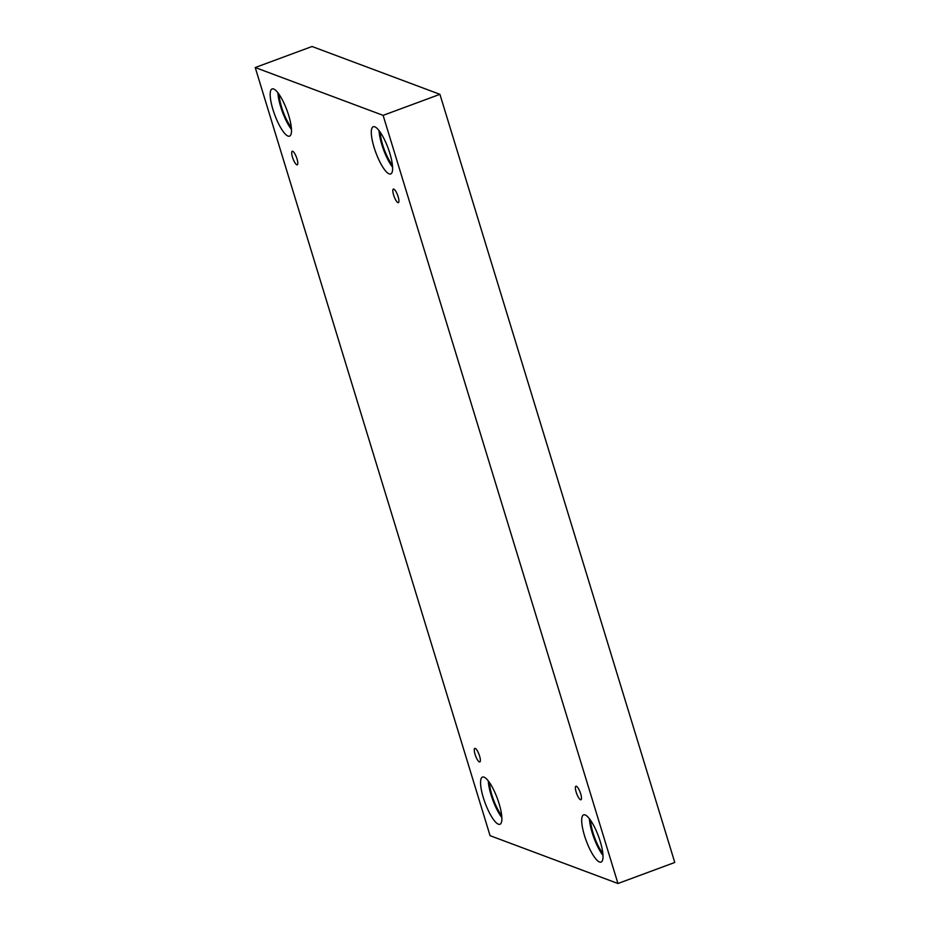<?xml version="1.0" encoding="UTF-8"?>
<svg xmlns="http://www.w3.org/2000/svg" width="930" height="930" viewBox="0 0 930 930"><rect width="100%" height="100%" fill="white"/><g stroke="black" fill="none" stroke-linecap="round" stroke-linejoin="round"><path stroke-width="1.4" d="M255.227 67.53L490.075 835.675L617.95 883.5L674.773 862.47L439.925 94.325L312.05 46.5L255.227 67.53L383.114 115.355L439.925 94.325M580.692 793.825A7.219 1.872 69.7 0 1 580.936 799.754A7.219 1.872 69.7 0 1 576.681 793.627A7.219 1.872 69.7 0 1 575.926 786.21A7.219 1.872 69.7 0 1 580.692 793.825M617.95 883.5L383.114 115.355M398.133 196.707A7.219 1.872 69.7 0 1 398.389 202.635A7.219 1.872 69.7 0 1 394.122 196.509A7.219 1.872 69.7 0 1 393.367 189.092A7.219 1.872 69.7 0 1 398.133 196.707M297.007 158.891A7.219 1.872 69.7 0 1 297.263 164.819A7.219 1.872 69.7 0 1 292.997 158.693A7.219 1.872 69.7 0 1 292.241 151.276A7.219 1.872 69.7 0 1 297.007 158.891M479.566 756.009A7.219 1.872 69.7 0 1 479.81 761.937A7.219 1.872 69.7 0 1 475.555 755.811A7.219 1.872 69.7 0 1 474.8 748.394A7.219 1.872 69.7 0 1 479.566 756.009M389.833 153.287A25.168 6.51 69.7 0 1 390.693 173.957A25.168 6.51 69.7 0 1 375.848 152.613A25.168 6.51 69.7 0 1 373.221 126.747A25.168 6.51 69.7 0 1 389.833 153.287M600.222 841.441A25.168 6.51 69.7 0 1 601.082 862.098A25.168 6.51 69.7 0 1 586.237 840.755A25.168 6.51 69.7 0 1 583.61 814.889A25.168 6.51 69.7 0 1 600.222 841.441M499.096 803.625A25.168 6.51 69.7 0 1 499.956 824.282A25.168 6.51 69.7 0 1 485.111 802.939A25.168 6.51 69.7 0 1 482.484 777.073A25.168 6.51 69.7 0 1 499.096 803.625M288.707 115.471A25.168 6.51 69.7 0 1 289.567 136.14A25.168 6.51 69.7 0 1 274.722 114.797A25.168 6.51 69.7 0 1 272.095 88.931A25.168 6.51 69.7 0 1 288.707 115.471M291.311 127.387A22.285 5.766 69.7 0 1 279.116 94.43M277.907 92.779A25.168 6.51 -110.3 0 0 291.474 129.433M501.7 815.54A22.285 5.766 69.7 0 1 489.494 782.583M488.285 780.921A25.168 6.51 -110.3 0 0 501.863 817.586M602.826 853.356A22.285 5.766 69.7 0 1 590.62 820.4M589.411 818.749A25.168 6.51 -110.3 0 0 602.989 855.402M392.437 165.215A22.285 5.766 69.7 0 1 380.231 132.246M379.033 130.595A25.168 6.51 -110.3 0 0 392.6 167.249"/></g></svg>
